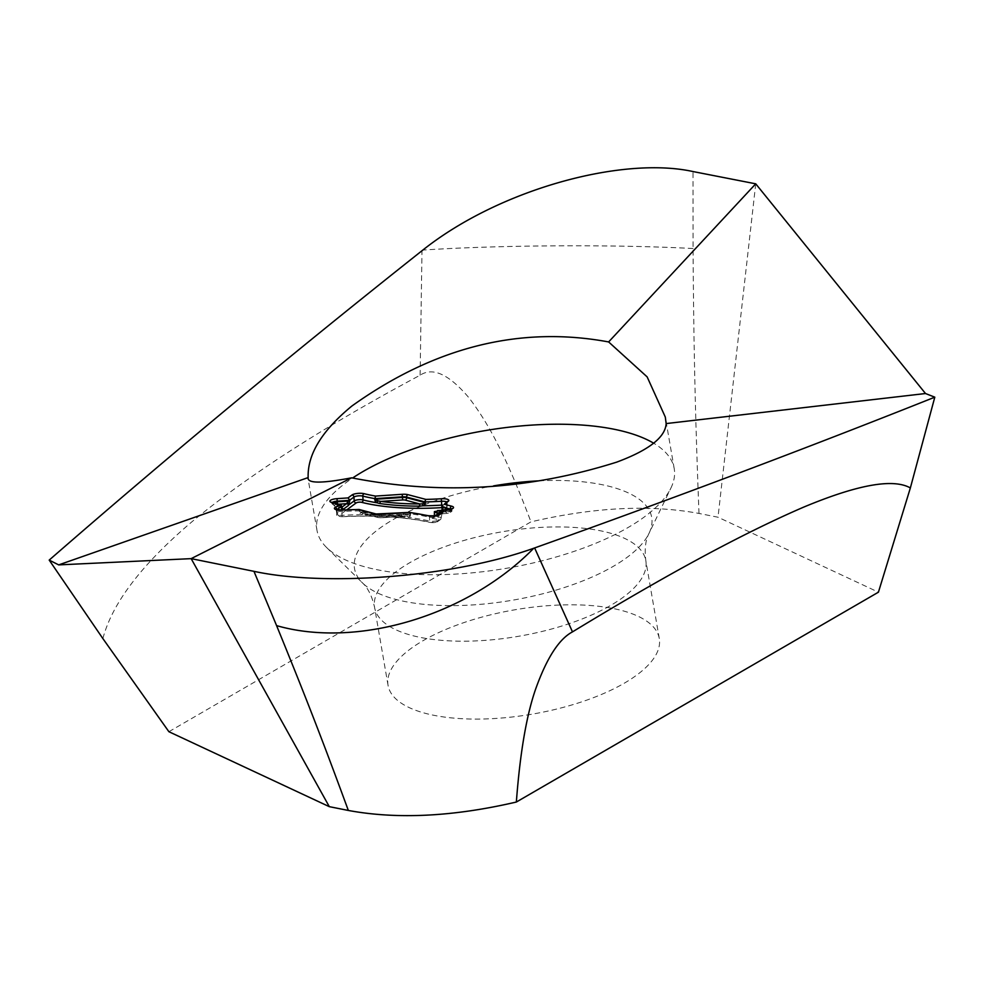 <?xml version="1.0" encoding="UTF-8"?>
<svg xmlns="http://www.w3.org/2000/svg" width="984" height="984" viewBox="0 0 984 984"><rect width="100%" height="100%" fill="white"/><g stroke="black" fill="none" stroke-linecap="round" stroke-linejoin="round"><path stroke-width="0.74" stroke-dasharray="4.92 3.69" d="M168.891 731.702L530.966 521.864C593.967 507.203 649.981 504.386 698.984 513.439L718.013 517.227L878.429 592.183M755.737 183.823L718.013 517.227M538.863 480.844A150.761 57.933 -9.8 0 1 648.985 533.439A150.761 57.933 -9.8 0 1 613.241 566.378A150.761 57.933 170.2 0 1 362.493 582.922L326.528 547.436A181.265 69.655 170.2 0 0 628.001 527.559A181.265 69.655 -9.8 0 0 670.965 487.941A181.265 69.655 -9.8 0 0 674.212 468.642A181.265 69.655 -9.8 0 0 653.585 443.157M326.528 547.436A181.265 69.655 170.2 0 1 316.983 530.339A181.265 69.655 170.2 0 1 352.555 478.052M341.411 507.523L340.821 506.526L333.453 504.583A5.375 1.538 176.5 0 1 332.075 503.66A5.375 1.538 176.5 0 1 333.121 502.652M341.399 505.382L340.821 506.526M446.638 502.012A5.375 1.538 176.5 0 1 446.933 502.467A5.375 1.538 176.5 0 1 446.515 503.132L442.185 505.641M443.317 510.142L448.925 511.618A3.358 0.959 176.5 0 1 449.516 512.615A3.358 0.959 176.5 0 1 446.552 513.365L446.515 512.012L435.506 512.75L437.363 513.98A2.017 1.759 -126.4 0 0 436.293 514.288L441.988 509.823A2.017 1.218 -157.6 0 0 442.001 510.475L441.041 511.483A2.017 1.759 53.6 0 1 441.779 510.253M442.517 506.071L442.001 510.475L446.748 506.981A2.017 1.759 53.6 0 1 445.014 508.777L432.148 518.26L434.424 516.047L441.705 517.584L438.372 520.056A2.017 1.759 53.6 0 1 436.638 521.852L440.832 519.257L442.357 512.074M450.451 509.269A5.375 1.538 176.5 0 1 451.681 510.155C452.824 511.2 451.115 512.307 446.576 513.451L436.293 514.288A2.017 1.759 -126.4 0 0 435.641 515.468L434.707 515.85A2.017 1.808 -55.9 0 1 436.416 514.042L446.552 513.365M435.506 512.75L434.387 511.618M440.401 513.513L441.472 513.734L438.126 516.194A5.375 1.538 176.5 0 1 429.442 517.19A130.245 37.392 -3.5 0 0 410.697 513.857L409.541 512.479M410.697 513.857L410.156 516.329L408.36 517.363L405.002 517.277A2.017 1.009 96.5 0 0 404.239 516.145A2.017 1.009 96.5 0 0 403.883 516.219L407.142 515.997L409.627 514.472L381.3 516.366A5.375 1.538 176.5 0 1 377.118 516.096L360.353 511.68L358.705 509.577M410.205 513.451L409.627 514.472M360.353 511.68L362.653 513.476L362.296 514.743L360.169 513.476L359.234 510.917A130.245 37.392 -3.5 0 0 341.756 511.422A5.375 1.538 176.5 0 1 336.54 510.204A5.375 1.538 176.5 0 1 336.86 509.638M380.697 514.324L405.617 516.182L381.362 517.805L381.189 514.374M363.342 513.673L365.433 514.042A128.277 36.826 -3.5 0 1 403.883 516.219L381.349 517.719A3.358 0.959 176.5 0 1 378.742 517.547L362.653 513.476L378.102 517.572A2.017 1.451 -75.2 0 1 377.118 516.096L377.081 515.456A2.017 1.451 104.8 0 0 376.109 513.98M377.155 514.177L365.556 513.956L365.95 515.062L362.296 514.743A130.245 37.392 -3.5 0 0 342.002 515.284L341.608 509.995M407.142 515.997A2.017 1.193 -107.1 0 1 408.36 517.363A130.245 37.392 -3.5 0 1 429.676 521.04A2.017 1.378 102.7 0 0 430.635 522.516A2.017 1.378 102.7 0 0 431.201 522.479A3.358 0.959 -3.5 0 0 436.638 521.852M624.188 683.253A137.625 52.89 -9.8 0 0 659.28 638.518A137.625 52.89 -9.8 0 0 568.481 604.816A137.625 52.89 -9.8 0 0 423.145 640.633A137.625 52.89 -9.8 0 0 388.053 685.368A137.625 52.89 -9.8 0 0 478.851 719.07A137.625 52.89 -9.8 0 0 624.188 683.253M102.877 638.579C112.262 602.946 142.176 563.832 192.581 521.237C249.149 474.755 324.991 426.084 420.119 375.199C432.825 366.798 449.11 374.338 468.987 397.831C488.654 423.538 505.985 455.826 530.966 521.864M420.119 375.199L421.988 250.736M698.984 513.439C695.147 413.096 693.757 348.115 693.056 248.534L693.007 171.548M336.971 509.663L337.204 513.402L341.842 509.983M336.171 509.368L336.774 514.054A5.375 1.538 -3.5 0 0 342.002 515.284L342.149 516.711C337.807 516.329 336.011 515.456 336.774 514.054A5.375 1.538 -3.5 0 1 337.204 513.402A2.017 1.759 -126.4 0 0 339.173 515.444L346.885 509.773M341.214 507.658L335.064 506.047A2.017 1.451 -75.2 0 1 333.453 504.583L333.416 503.943A2.017 1.451 104.8 0 0 332.432 502.467M341.153 505.985L333.416 503.943A5.375 1.538 176.5 0 1 332.038 503.021A5.375 1.538 176.5 0 1 332.346 502.455M335.064 506.047A3.358 0.959 176.5 0 1 334.474 505.05A3.358 0.959 176.5 0 1 337.438 504.3L338.976 504.189M442.505 510.204L437.363 513.98M433.55 517.707L446.084 508.482L447.166 506.329A5.375 1.538 -3.5 0 1 446.748 506.981L446.515 503.132A2.017 1.759 53.6 0 1 447.166 501.631M441.041 511.483L435.641 515.468M448.925 511.618A2.017 1.451 104.8 0 0 450.303 509.318M451.25 508.986A5.375 1.538 176.5 0 1 451.644 509.515A5.375 1.538 176.5 0 1 446.465 511.373L446.404 510.032M451.902 508.642L451.681 510.155A5.375 1.538 176.5 0 1 446.515 512.012L446.465 511.373L434.903 512.147M428.471 515.714A2.017 1.378 102.7 0 1 429.442 517.19L429.676 521.04A5.375 1.538 -3.5 0 0 438.372 520.056L438.126 516.194A2.017 1.759 53.6 0 1 438.79 514.693M409.147 515.272A2.017 1.132 -145 0 1 410.377 516.059M408.926 515.419A2.017 1.181 -137.7 0 1 410.156 516.329M381.349 517.719L378.102 517.572A2.017 1.451 -75.2 0 0 378.742 517.547M410.033 513.808L381.263 515.727A5.375 1.538 176.5 0 1 377.081 515.456L360.009 510.954M360.931 512.59L359.984 513.291M361.067 512.689L360.169 513.476M405.002 517.277A130.269 37.404 -3.5 0 0 365.95 515.062M440.832 519.257L437.708 521.557L430.635 522.516L418.803 520.216C396.244 516.551 370.697 515.382 342.149 516.711L342.174 516.625A132.25 37.97 176.5 0 1 431.201 522.479M339.173 515.444A3.358 0.959 -3.5 0 0 342.174 516.625M445.014 508.777A3.358 0.959 -3.5 0 0 442.431 507.596M432.148 518.26L439.43 519.798M447.203 501.594L447.166 506.329A5.375 1.538 -3.5 0 0 442.554 505.087M693.056 248.534A201.4 13.444 -0.3 0 0 422.825 250.071M388.053 685.368L374.596 607.485A137.625 52.89 170.2 0 0 465.395 641.187A137.625 52.89 170.2 0 0 610.732 605.369A137.625 52.89 -9.8 0 0 645.824 560.634A137.625 52.89 -9.8 0 0 555.025 526.932A137.625 52.89 -9.8 0 0 409.688 562.75A137.625 52.89 170.2 0 0 374.596 607.485C372.112 596.341 368.077 588.149 362.493 582.922A150.761 57.933 170.2 0 1 392.997 519.687A150.761 57.933 -9.8 0 1 493.599 485.887M674.212 468.642L665.307 417.068M316.983 530.339L308.078 478.777M331.657 502.184L334.437 506.059L341.423 507.978M659.28 638.518L645.824 560.634C644.459 549.01 645.516 539.945 648.985 533.439L670.965 487.941"/><path stroke-width="1.48" d="M49.2 560.093C168.781 455.949 293.048 352.826 421.988 250.736L422.825 250.071C499.651 189.002 622.552 156.062 693.007 171.548L755.737 183.823L925.514 393.526L666.156 423.575L665.307 417.068L647.14 376.884L608.629 341.94C520.142 325.556 434.559 346.922 351.903 406.011C321.952 430.586 307.365 454.448 308.152 477.584L58.683 564.89L49.2 560.093L102.877 638.579L168.891 731.702L329.308 806.659L348.336 810.459C322.85 740.989 305.188 695.626 276.59 625.615L253.958 571.335L191.154 558.641L351.62 477.818C440.278 495.173 528.642 489.946 616.697 462.136C648.837 450.192 665.319 437.339 666.156 423.575M608.629 341.94L755.737 183.823M653.585 443.157A181.265 69.655 -9.8 0 0 363.207 471.422A181.265 69.655 170.2 0 0 352.555 478.052M351.62 477.818C321.596 483.574 307.106 483.501 308.152 477.584L308.078 478.777M934.8 397.179L910.36 487.941L878.429 592.183L516.354 802.034C520.216 750.841 527.043 712.096 536.833 685.786C547.633 656.685 559.515 638.714 572.491 631.876L534.62 547.94C672.687 498.703 806.081 448.446 934.8 397.179L925.514 393.526M534.62 547.94L533.722 548.26C451.435 577.743 324.388 586.587 253.958 571.335M336.971 509.663L341.165 506.465L341.399 505.382L331.805 502.492A7.38 2.116 176.5 0 1 330.489 500.315A7.38 2.116 176.5 0 1 337.02 498.654L348.016 497.916L351.989 495.001A7.38 2.116 176.5 0 1 364.178 493.697A102.717 29.495 -3.5 0 0 375.568 496.084L402.222 494.3A7.38 2.116 176.5 0 1 407.966 494.681L425.814 499.392A102.717 29.495 -3.5 0 0 441.312 498.765A7.38 2.116 176.5 0 1 448.237 501.323L444.276 504.251L451.631 506.182A7.38 2.116 176.5 0 1 452.947 508.359A7.38 2.116 176.5 0 1 446.416 510.019L438.987 510.524L443.759 511.532L439.86 514.398A7.38 2.116 176.5 0 1 427.917 515.751A128.227 36.814 -3.5 0 0 409.541 512.479L381.214 514.374A7.38 2.116 176.5 0 1 375.47 513.992L358.705 509.577A128.227 36.814 -3.5 0 0 341.596 510.081A7.38 2.116 176.5 0 1 334.99 507.51L340.156 504.509L332.432 502.467A2.017 1.451 104.8 0 0 331.805 502.492M341.583 508.088A2.017 1.808 124.1 0 1 342.149 509.761L343.145 509.392A2.017 1.759 -126.4 0 0 341.448 507.695M341.165 506.465L341.842 509.983M337.389 503.771L337.241 501.803L348.238 501.065L346.626 503.685A2.017 1.759 53.6 0 1 348.545 505.407L349.96 499.983L353.957 497.043L354.191 500.893A2.017 1.759 -126.4 0 0 356.159 502.947L346.885 509.773M348.238 501.065L349.332 499.54L348.016 497.916M349.332 499.54L349.96 499.983M347.536 502.984A2.017 1.218 22.4 0 1 349.443 504.386L354.191 500.893A5.375 1.538 -3.5 0 1 363.059 499.946A2.017 1.439 -75.8 0 1 361.706 502.344A3.358 0.959 -3.5 0 0 356.159 502.947M351.989 495.001A2.017 1.759 -126.4 0 1 353.957 497.043A5.375 1.538 176.5 0 1 362.813 496.096A104.735 30.073 -3.5 0 0 374.498 498.544L375.261 501.213L376.946 502.762L379.873 503.537A2.017 1.132 -81.8 0 1 380.919 501.397L402.641 499.946A3.358 0.959 176.5 0 1 405.248 500.118A2.017 1.451 104.8 0 0 406.626 497.719L424.485 502.43L422.468 503.857L419.811 503.956L419.528 506.145L423.071 505.788L424.99 504.484L425.592 501.901A104.735 30.073 -3.5 0 0 441.472 501.262L441.865 507.621A106.739 30.652 176.5 0 1 361.706 502.344M422.468 503.857L423.071 505.788A104.735 30.073 -3.5 0 0 441.705 505.112A5.375 1.538 -3.5 0 1 442.554 505.087M405.248 500.118L419.811 503.956A102.766 29.508 -3.5 0 1 380.919 501.397L378.09 500.942L375.79 499.22L402.456 497.449A5.375 1.538 176.5 0 1 406.626 497.719L406.589 497.08A2.017 1.451 -75.2 0 1 407.966 494.681M374.498 498.544L375.79 499.22M378.09 500.942A2.017 0.873 122.5 0 0 376.946 502.762A104.735 30.073 -3.5 0 1 363.059 499.946L362.813 496.096A2.017 1.439 -75.8 0 1 364.178 493.697M375.002 498.212L375.568 496.084M424.485 502.43L425.814 499.392M424.94 501.483L425.592 501.901M444.276 504.251L447.166 501.631A2.017 1.759 53.6 0 1 448.237 501.323M441.779 510.253A2.017 1.759 53.6 0 1 442.775 510.007L442.923 509.245A2.017 1.218 -157.6 0 0 441.988 509.823L442.247 505.924M442.923 509.245L442.935 507.289L450.303 509.232A5.375 1.538 176.5 0 1 450.451 509.269M450.303 509.318A2.017 1.451 104.8 0 0 450.303 509.232L442.517 506.539L442.185 505.641L442.935 507.289M451.644 509.515L451.902 508.642L434.387 511.618L434.411 515.874M437.585 510.524L438.987 510.524M409.75 512.393L428.471 515.714C434.498 515.985 437.929 515.641 438.79 514.693L443.759 511.532M410.205 513.451L409.541 512.479M359.8 510.536L359 509.491L341.596 510.081M516.354 802.034C453.353 816.695 397.351 819.5 348.336 810.459M329.308 806.659L191.154 558.641L58.683 564.89M572.491 631.876C666.5 574.607 743.572 533.033 803.694 507.117C857.581 484.62 893.14 478.224 910.36 487.941M336.86 509.638A5.375 1.538 176.5 0 1 336.958 509.552A2.017 1.759 -126.4 0 0 334.99 507.51M343.145 509.392L348.545 505.407M341.411 507.523L346.626 503.685L338.976 504.189M332.346 502.455A5.375 1.538 176.5 0 1 337.204 501.151L337.02 498.654M333.121 502.652A5.375 1.538 176.5 0 1 337.241 501.803L337.204 501.151L348.767 500.389M443.317 510.142L442.505 510.204M379.873 503.537A104.759 30.073 -3.5 0 0 419.516 506.145M402.641 499.946L402.222 494.3M375.285 498.617L402.419 496.809A5.375 1.538 176.5 0 1 406.589 497.08L424.756 501.865M376.417 500.155L375.175 501.09M376.503 500.229L375.261 501.213M423.993 503.291A2.017 0.64 38.1 0 0 425.088 504.362M423.919 503.341A2.017 0.627 40.5 0 0 424.99 504.484M446.638 502.012A5.375 1.538 176.5 0 0 441.472 501.262L441.312 498.765M451.25 508.986A5.375 1.538 176.5 0 0 450.266 508.58A2.017 1.451 -75.2 0 1 451.631 506.182M434.436 512.246L440.401 513.513M438.79 514.693A2.017 1.759 53.6 0 1 439.86 514.398M409.713 512.393L376.109 513.98A2.017 1.451 104.8 0 0 375.47 513.992M276.59 625.615A201.4 131.155 -22.3 0 0 533.722 548.26M538.863 480.844A150.761 57.933 -9.8 0 0 493.599 485.887M341.423 507.978L341.399 505.382M332.038 503.021L331.657 502.184L332.432 502.467M446.933 502.467L447.166 501.631M376.109 513.98L359.135 509.503M377.155 514.177L380.697 514.324M336.54 510.204L336.171 509.368L341.608 509.995"/></g></svg>
